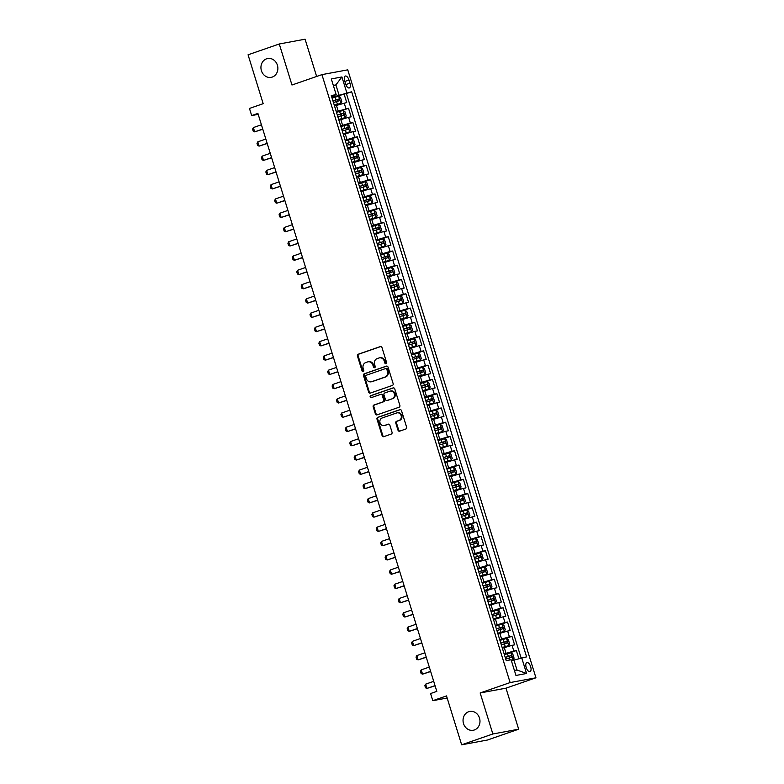 <?xml version="1.0" encoding="UTF-8"?>
<svg xmlns="http://www.w3.org/2000/svg" width="784" height="784" viewBox="0 0 784 784"><rect width="100%" height="100%" fill="white"/><g stroke="black" fill="none" stroke-linecap="round" stroke-linejoin="round"><path stroke-width="1.18" d="M386.022 363.717A1.029 0.902 -100.5 0 0 386.581 362.433L381.975 347.557A1.47 1.294 -100.5 0 0 380.309 346.577L358.259 354.221A1.47 1.294 -100.5 0 0 357.465 356.044L362.071 370.93A1.029 0.902 -100.5 0 0 363.786 370.342L363.188 368.411A4.704 4.136 -100.5 0 1 365.726 362.571L367.559 361.934A4.704 4.136 -100.5 0 1 368.098 361.796A4.704 4.136 -100.5 0 1 372.87 365.06L373.468 366.981A1.029 0.902 -100.5 0 0 375.183 366.383L374.585 364.462A4.704 4.136 -100.5 0 1 377.124 358.621L378.956 357.984A4.704 4.136 -100.5 0 1 379.485 357.847A4.704 4.136 -100.5 0 1 384.268 361.11L384.866 363.031A1.029 0.902 -100.5 0 0 386.022 363.717M468.685 711.705A9.584 8.438 -100.5 0 0 463.354 722.995A9.584 8.438 -100.5 0 0 473.262 730.257A9.584 8.438 -100.5 0 0 474.34 729.973A9.584 8.438 -100.5 0 0 479.671 718.683A9.584 8.438 -100.5 0 0 469.763 711.421A9.584 8.438 -100.5 0 0 468.685 711.705M266.58 58.81A9.584 8.438 -100.5 0 0 261.248 70.099A9.584 8.438 -100.5 0 0 271.156 77.361A9.584 8.438 -100.5 0 0 272.234 77.077A9.584 8.438 -100.5 0 0 277.565 65.787A9.584 8.438 -100.5 0 0 267.667 58.526A9.584 8.438 -100.5 0 0 266.58 58.81M530.66 666.694A4.792 2.254 70.9 0 0 526.858 662.578A4.792 2.254 70.9 0 0 526.191 667.517A4.792 2.254 70.9 0 0 529.994 671.633A4.792 2.254 70.9 0 0 530.66 666.694M397.988 430.181A1.47 1.294 -100.5 0 0 399.644 431.161L405.828 429.015A1.47 1.294 -100.5 0 0 406.622 427.192L401.506 410.659A1.47 1.294 -100.5 0 0 399.85 409.679L377.79 417.333A1.47 1.294 -100.5 0 0 376.996 419.156L382.112 435.679A1.47 1.294 -100.5 0 0 383.778 436.659L391.245 434.071A1.47 1.294 -100.5 0 0 392.039 432.239L389.854 425.173A1.47 1.294 -100.5 0 0 388.188 424.193L384.483 425.477A3.93 3.459 -100.5 0 1 382.161 417.98L396.684 412.952A3.93 3.459 -100.5 0 1 399.007 420.449L396.586 421.282A1.47 1.294 -100.5 0 0 395.793 423.105L397.988 430.181L398.684 430.053A1.47 1.294 -100.5 0 0 399.85 431.082M316.628 76.469L305.084 39.2L279.271 43.982L248.058 54.802L263.189 103.684L249.459 108.437L251.664 115.571L257.907 113.415L436.825 691.38L430.583 693.546L432.788 700.68L447.164 698.015M492.862 733.981L518.675 729.198L505.974 688.166L480.161 692.958L492.862 733.981L461.649 744.8L446.517 695.918L432.788 700.68M480.161 692.958L510.119 682.57L321.93 74.627L347.753 69.845L535.942 677.788L510.119 682.57M279.271 43.982L291.971 85.015L321.93 74.627M392.343 385.454A1.47 1.294 -100.5 0 0 393.137 383.621L388.021 367.098A1.47 1.294 -100.5 0 0 386.365 366.118L364.305 373.762A1.47 1.294 -100.5 0 0 363.511 375.585L368.627 392.118A1.47 1.294 -100.5 0 0 370.293 393.098L392.343 385.454M394.764 388.874L399.879 405.406A1.47 1.294 -100.5 0 1 399.085 407.229L377.035 414.873A1.47 1.294 -100.5 0 1 375.369 413.903L373.184 406.827A1.47 1.294 -100.5 0 1 373.978 405.005L382.915 401.898A1.47 1.294 -100.5 0 0 383.709 400.075L382.259 395.381A1.47 1.294 -100.5 0 0 380.603 394.411L371.283 397.635A1.029 0.902 -100.5 0 1 370.675 395.675L393.107 387.904A1.47 1.294 -100.5 0 1 394.764 388.874M518.675 729.198L487.472 740.018L461.649 744.8M518.851 658.609L516.362 650.573L506.983 653.817M504.141 653.944L513.814 651.043L512.05 645.33L514.598 644.86L511.942 636.294L502.564 639.548M499.722 639.675L509.394 636.775L507.63 631.061L510.178 630.591L507.522 622.026L498.144 625.279M495.302 625.407L504.974 622.496L503.21 616.792L505.758 616.322L503.112 607.757L493.724 611.01M490.882 611.128L500.564 608.227L498.791 602.524L501.339 602.053L498.693 593.488L489.314 596.742M486.472 596.859L496.145 593.958L494.381 588.255L496.919 587.775L494.273 579.219L484.894 582.463M482.052 582.59L491.725 579.69L489.961 573.976L492.509 573.506L489.853 564.941L480.474 568.194M477.632 568.322L487.305 565.421L485.541 559.707L488.089 559.237L485.433 550.672L476.055 553.925M473.213 554.053L482.895 551.142L481.121 545.439L483.669 544.968L481.023 536.403L471.645 539.657M468.803 539.774L478.475 536.873L476.701 531.17L479.249 530.69L476.603 522.134L467.225 525.378M464.383 525.505L474.055 522.605L472.291 516.891L474.839 516.421L472.184 507.865L462.805 511.109M459.963 511.237L469.636 508.336L467.872 502.622L470.42 502.152L467.764 493.587L458.385 496.84M455.543 496.968L465.216 494.057L463.452 488.354L466 487.883L463.354 479.318L453.975 482.572M451.123 482.699L460.806 479.788L459.032 474.085L461.58 473.614L458.934 465.049L449.555 468.303M446.713 468.42L456.386 465.52L454.622 459.816L457.16 459.336L454.514 450.78L445.136 454.024M442.294 454.152L451.966 451.251L450.202 445.537L452.75 445.067L450.094 436.502L440.716 439.755M437.874 439.883L447.546 436.982L445.782 431.269L448.33 430.798L445.675 422.233L436.296 425.487M433.454 425.614L443.136 422.703L441.363 417L443.911 416.529L441.265 407.964L431.886 411.218M429.044 411.335L438.717 408.435L436.943 402.731L439.491 402.261L436.845 393.695L427.466 396.949M424.624 397.067L434.297 394.166L432.533 388.462L435.081 387.982L432.425 379.427L423.046 382.67M420.204 382.798L429.877 379.897L428.113 374.184L430.661 373.713L428.005 365.148L418.627 368.402M415.785 368.529L425.457 365.628L423.693 359.915L426.241 359.444L423.595 350.879L414.217 354.133M411.375 354.26L421.047 351.35L419.273 345.646L421.821 345.176L419.175 336.61L409.797 339.864M406.955 339.982L416.627 337.081L414.863 331.377L417.411 330.897L414.756 322.342L405.377 325.585M402.535 325.713L412.208 322.812L410.444 317.099L412.992 316.628L410.336 308.073L400.957 311.317M398.115 311.444L407.788 308.543L406.024 302.83L408.572 302.359L405.916 293.794L396.537 297.048M393.695 297.175L403.378 294.274L401.604 288.561L404.152 288.091L401.506 279.525L392.127 282.779M389.285 282.906L398.958 279.996L397.194 274.292L399.732 273.822L397.086 265.257L387.708 268.51M384.866 268.628L394.538 265.727L392.774 260.023L395.322 259.543L392.666 250.988L383.288 254.232M380.446 254.359L390.118 251.458L388.354 245.745L390.902 245.274L388.247 236.709L378.868 239.963M376.026 240.09L385.708 237.189L383.935 231.476L386.483 231.006L383.837 222.44L374.458 225.694M371.616 225.821L381.289 222.911L379.515 217.207L382.063 216.737L379.417 208.172L370.038 211.425M367.196 211.543L376.869 208.642L375.105 202.938L377.653 202.468L374.997 193.903L365.618 197.156M362.776 197.274L372.449 194.373L370.685 188.67L373.233 188.189L370.577 179.634L361.199 182.878M358.357 183.005L368.029 180.104L366.265 174.391L368.813 173.921L366.167 165.355L356.789 168.609M353.937 168.736L363.619 165.836L361.845 160.122L364.393 159.652L361.747 151.087L352.369 154.34M349.527 154.468L359.199 151.557L357.435 145.853L359.974 145.383L357.328 136.818L347.949 140.071M345.107 140.189L354.78 137.288L353.016 131.585L355.564 131.114L352.908 122.549L343.529 125.793M340.687 125.92L350.36 123.019L348.596 117.306L351.144 116.836L348.488 108.28L336.267 111.651M339.109 111.524L348.488 108.28M512.05 645.33L502.456 648.201M507.63 631.061L498.046 633.933M503.21 616.792L493.626 619.664M498.791 602.524L489.206 605.395M494.381 588.255L484.786 591.126M489.961 573.976L480.376 576.848M485.541 559.707L475.957 562.579M481.121 545.439L471.537 548.31M476.701 531.17L467.117 534.041M472.291 516.891L462.697 519.772M467.872 502.622L458.287 505.494M463.452 488.354L453.867 491.225M459.032 474.085L449.448 476.956M454.622 459.816L445.028 462.687M450.202 445.537L440.618 448.419M445.782 431.269L436.198 434.14M441.363 417L431.778 419.871M436.943 402.731L427.358 405.602M432.533 388.462L422.939 391.334M428.113 374.184L418.529 377.055M423.693 359.915L414.109 362.786M419.273 345.646L409.689 348.517M414.863 331.377L405.269 334.249M410.444 317.099L400.859 319.98M406.024 302.83L396.439 305.701M401.604 288.561L392.02 291.432M397.194 274.292L387.6 277.164M392.774 260.023L383.19 262.895M388.354 245.745L378.77 248.626M383.935 231.476L374.35 234.347M379.515 217.207L369.93 220.079M375.105 202.938L365.511 205.81M370.685 188.67L361.101 191.541M366.265 174.391L356.681 177.262M361.845 160.122L352.261 162.994M357.435 145.853L347.841 148.725M353.016 131.585L343.431 134.456M348.596 117.306L339.011 120.187M344.656 80.83L345.626 83.966A4.635 2.185 70.9 0 0 349.311 87.955A4.635 2.185 70.9 0 0 349.958 83.163L348.988 80.027A4.635 2.185 70.9 0 0 345.303 76.048A4.635 2.185 70.9 0 0 344.656 80.83M514.431 670.506L517.019 670.026L513.922 660.04L526.593 656.884L351.653 91.757L331.857 97.383M521.703 657.786L526.564 673.485L515.96 675.455L511.099 659.756L506.219 660.657L331.279 95.53L336.169 94.629L331.309 78.929L341.912 76.959L346.773 92.659M521.115 657.952L346.41 93.57L344.078 94.002L346.724 102.567L334.592 105.909M336.062 110.671L334.19 104.929M350.36 123.019L352.908 122.549M354.78 137.288L357.328 136.818M359.199 151.557L361.747 151.087M363.619 165.836L366.167 165.355M368.029 180.104L370.577 179.634M372.449 194.373L374.997 193.903M376.869 208.642L379.417 208.172M381.289 222.911L383.837 222.44M385.708 237.189L388.247 236.709M390.118 251.458L392.666 250.988M394.538 265.727L397.086 265.257M398.958 279.996L401.506 279.525M403.378 294.274L405.916 293.794M407.788 308.543L410.336 308.073M412.208 322.812L414.756 322.342M416.627 337.081L419.175 336.61M421.047 351.35L423.595 350.879M425.457 365.628L428.005 365.148M429.877 379.897L432.425 379.427M434.297 394.166L436.845 393.695M438.717 408.435L441.265 407.964M443.136 422.703L445.675 422.233M447.546 436.982L450.094 436.502M451.966 451.251L454.514 450.78M456.386 465.52L458.934 465.049M460.806 479.788L463.354 479.318M465.216 494.057L467.764 493.587M469.636 508.336L472.184 507.865M474.055 522.605L476.603 522.134M478.475 536.873L481.023 536.403M482.895 551.142L485.433 550.672M487.305 565.421L489.853 564.941M491.725 579.69L494.273 579.219M496.145 593.958L498.693 593.488M500.564 608.227L503.112 607.757M504.974 622.496L507.522 622.026M509.394 636.775L511.942 636.294M513.814 651.043L516.362 650.573M513.922 660.04L511.452 660.892M338.982 94.903L335.895 84.917L333.308 85.397M333.425 85.77L335.895 84.917L341.912 76.959M331.632 96.648L336.169 94.629M505.974 688.166L535.942 677.788M251.664 115.571L258.201 114.366M334.699 97.255L344.078 94.002M346.41 93.57L351.653 91.757M340.374 124.911L338.61 119.197M344.793 139.18L343.029 133.476M349.213 153.448L347.439 147.745M353.623 167.717L351.859 162.014M358.043 181.996L356.279 176.282M362.463 196.265L360.699 190.551M366.883 210.533L365.119 204.83M371.302 224.802L369.529 219.099M375.712 239.081L373.948 233.367M380.132 253.35L378.368 247.636M384.552 267.618L382.788 261.905M388.972 281.887L387.198 276.184M393.382 296.156L391.618 290.452M397.802 310.435L396.038 304.721M402.221 324.703L400.457 318.99M406.641 338.972L404.867 333.269M411.061 353.241L409.287 347.537M415.471 367.51L413.707 361.806M419.891 381.788L418.127 376.075M424.311 396.057L422.547 390.344M428.73 410.326L426.957 404.622M433.14 424.595L431.376 418.891M437.56 438.873L435.796 433.16M441.98 453.142L440.216 447.429M446.4 467.411L444.626 461.698M450.82 481.68L449.046 475.976M455.23 495.949L453.466 490.245M459.649 510.227L457.885 504.514M464.069 524.496L462.305 518.783M468.489 538.765L466.715 533.061M472.899 553.034L471.135 547.33M477.319 567.302L475.555 561.599M481.739 581.581L479.975 575.868M486.158 595.85L484.385 590.136M490.568 610.119L488.804 604.415M494.988 624.387L493.224 618.684M499.408 638.666L497.644 632.953M503.828 652.935L502.054 647.221M526.564 673.485L517.019 670.026M386.247 363.6A1.029 0.902 -100.5 0 1 385.561 362.904L384.964 360.973A4.704 4.136 -100.5 0 0 380.191 357.71L379.485 357.847M368.098 361.796L368.794 361.659A4.704 4.136 -100.5 0 1 373.566 364.923L374.164 366.853A1.029 0.902 -100.5 0 0 374.85 367.549M380.799 346.518L358.954 354.094A1.47 1.294 -100.5 0 0 358.161 355.916L362.767 370.803A1.029 0.902 -100.5 0 0 363.453 371.498M386.855 366.059L365.001 373.635A1.47 1.294 -100.5 0 0 364.207 375.458L369.323 391.99A1.47 1.294 -100.5 0 0 370.499 393.019M386.786 369.235A1.029 0.902 -100.5 0 0 385.62 368.549L366.255 375.262A1.029 0.902 -100.5 0 0 365.707 376.536L366.334 378.564A4.704 4.136 -100.5 0 0 371.116 381.828A4.704 4.136 -100.5 0 0 371.645 381.69L384.875 377.104A4.704 4.136 -100.5 0 0 387.414 371.263L386.786 369.235L387.482 369.097A1.029 0.902 -100.5 0 0 386.316 368.421L385.855 368.5M371.116 381.828L371.812 381.7A4.704 4.136 -100.5 0 0 372.341 381.563L371.645 381.69M387.482 369.097L388.109 371.136A4.704 4.136 -100.5 0 1 385.571 376.977L372.341 381.563M381.298 394.274A1.47 1.294 -100.5 0 1 382.955 395.254L384.405 399.948A1.47 1.294 -100.5 0 1 383.621 401.771L374.674 404.867A1.47 1.294 -100.5 0 0 373.88 406.7L376.065 413.776A1.47 1.294 -100.5 0 0 377.241 414.805M393.597 387.845L371.381 395.548A1.029 0.902 -100.5 0 0 371.577 397.537M392.206 398.684A3.93 3.459 -100.5 0 0 389.883 391.187L384.768 392.96A1.47 1.294 -100.5 0 0 383.974 394.793L385.424 399.477A1.47 1.294 -100.5 0 0 387.09 400.457L392.902 398.556A3.93 3.459 -100.5 0 0 391.02 390.942L390.324 391.069M387.443 400.389A1.47 1.294 -100.5 0 0 387.786 400.33L387.09 400.457M392.902 398.556L387.786 400.33M397.125 412.835L397.831 412.707A3.93 3.459 -100.5 0 1 399.703 420.312L397.282 421.155A1.47 1.294 -100.5 0 0 396.488 422.978L398.684 430.053M384.042 425.594L384.738 425.467A3.93 3.459 -100.5 0 0 385.179 425.349L384.483 425.477M388.678 424.134L385.179 425.349M400.34 409.63L378.486 417.196A1.47 1.294 -100.5 0 0 377.692 419.028L382.817 435.551A1.47 1.294 -100.5 0 0 383.984 436.59M334.405 105.301L340.834 103.312L341.785 101.626L340.462 97.343L338.619 96.177L332.073 98.078M340.834 103.312L334.366 105.183M333.435 102.498L339.315 100.744L338.786 99.039L332.906 100.783M332.945 100.901L336.993 99.656L337.522 101.371M261.425 124.783L253.35 127.576L254.673 131.859L262.758 129.056M253.35 127.576L252.585 129.115L253.242 131.251L254.673 131.859L262.807 129.242M338.815 119.57L345.254 117.58L346.205 115.895L344.882 111.612L343.039 110.446L336.483 112.347M345.254 117.58L338.786 119.452M337.855 116.767L343.735 115.023L343.206 113.308L337.326 115.052M337.365 115.17L341.403 113.925L341.942 115.64M265.845 139.052L257.769 141.845L259.092 146.128L267.168 143.335M257.769 141.845L257.005 143.384L257.662 145.53L259.092 146.128L267.226 143.511M343.235 133.839L349.664 131.849L350.624 130.164L349.292 125.881L347.459 124.715L340.903 126.616M349.664 131.849L343.196 133.721M342.275 131.036L348.155 129.291L347.626 127.576L341.746 129.331M341.775 129.448L345.822 128.204L346.352 129.909M270.264 153.321L262.189 156.124L263.512 160.406L271.587 157.604M262.189 156.124L261.415 157.653L262.081 159.799L263.512 160.406L271.646 157.79M347.655 148.107L354.084 146.118L355.034 144.432L353.711 140.15L351.879 138.984L345.323 140.885M354.084 146.118L347.616 147.99M346.695 145.314L352.565 143.56L352.036 141.845L346.156 143.599M346.195 143.717L350.242 142.472L350.771 144.178M274.684 167.59L266.609 170.393L267.932 174.675L276.007 171.872M266.609 170.393L265.835 171.931L266.501 174.068L267.932 174.675L276.066 172.059M352.075 162.386L358.504 160.387L359.454 158.701L358.131 154.428L356.289 153.252L349.742 155.154M358.504 160.387L352.036 162.268M351.105 159.583L356.985 157.829L356.455 156.114L350.575 157.868M350.615 157.986L354.662 156.741L355.191 158.456M279.094 181.859L271.019 184.661L272.352 188.944L280.427 186.141M271.019 184.661L270.255 186.2L270.921 188.336L272.352 188.944L280.476 186.327M356.485 176.655L362.923 174.665L363.874 172.98L362.551 168.697L360.709 167.531L354.152 169.432M362.923 174.665L356.455 176.537M355.524 173.852L361.404 172.098L360.875 170.393L354.995 172.137M355.034 172.255L359.082 171.01L359.611 172.725M283.514 196.137L275.439 198.93L276.762 203.213L284.837 200.42M275.439 198.93L274.674 200.469L275.331 202.605L276.762 203.213L284.896 200.596M360.905 190.924L367.333 188.934L368.294 187.249L366.971 182.966L365.128 181.8L358.572 183.701M367.333 188.934L360.875 190.806M359.944 188.121L365.824 186.376L365.295 184.661L359.415 186.406M359.444 186.523L363.492 185.279L364.021 186.994M287.934 210.406L279.859 213.209L281.182 217.482L289.257 214.689M279.859 213.209L279.084 214.738L279.751 216.884L281.182 217.482L289.316 214.865M365.324 205.192L371.753 203.203L372.714 201.517L371.381 197.235L369.548 196.069L362.992 197.97M371.753 203.203L365.285 205.075M364.364 202.39L370.234 200.645L369.705 198.93L363.835 200.684M363.864 200.802L367.912 199.557L368.441 201.263M292.354 224.675L284.278 227.478L285.601 231.76L293.677 228.957M284.278 227.478L283.504 229.006L284.171 231.153L285.601 231.76L293.735 229.144M369.744 219.461L376.173 217.472L377.124 215.786L375.801 211.504L373.968 210.337L367.412 212.239M376.173 217.472L369.705 219.353M368.774 216.668L374.654 214.914L374.125 213.199L368.245 214.953M368.284 215.071L372.331 213.826L372.861 215.541M296.773 238.944L288.688 241.746L290.021 246.029L298.096 243.226M288.688 241.746L287.924 243.285L288.59 245.421L290.021 246.029L298.155 243.412M374.164 233.74L380.593 231.75L381.543 230.065L380.22 225.782L378.378 224.606L371.822 226.507M380.593 231.75L374.125 233.622M373.194 230.937L379.074 229.183L378.545 227.468L372.665 229.222M372.704 229.34L376.751 228.095L377.28 229.81M301.183 253.222L293.108 256.015L294.431 260.298L302.516 257.495M293.108 256.015L292.344 257.554L293 259.69L294.431 260.298L302.565 257.681M378.574 248.009L385.013 246.019L385.963 244.334L384.64 240.051L382.798 238.885L376.242 240.786M385.013 246.019L378.545 247.891M377.614 245.206L383.494 243.452L382.964 241.746L377.084 243.491M377.124 243.608L381.161 242.364L381.69 244.079M305.603 267.491L297.528 270.284L298.851 274.567L306.926 271.774M297.528 270.284L296.764 271.823L297.42 273.969L298.851 274.567L306.985 271.95M382.994 262.277L389.423 260.288L390.383 258.602L389.05 254.32L387.218 253.154L380.661 255.055M389.423 260.288L382.955 262.16M382.033 259.475L387.913 257.73L387.374 256.015L381.504 257.769M381.534 257.877L385.581 256.633L386.11 258.348M310.023 281.76L301.948 284.563L303.271 288.835L311.346 286.042M301.948 284.563L301.174 286.091L301.84 288.238L303.271 288.835L311.405 286.219M387.414 276.546L393.842 274.557L394.793 272.871L393.47 268.589L391.677 267.452L385.081 269.324M393.842 274.557L387.374 276.429M386.453 273.753L392.323 271.999L391.794 270.284L385.914 272.038M385.953 272.156L390.001 270.911L390.53 272.616M391.677 267.452L393.872 274.518M314.443 296.029L306.358 298.831L307.691 303.114L315.766 300.311M306.358 298.831L305.593 300.37L306.26 302.506L307.691 303.114L315.825 300.497M391.833 290.815L398.262 288.826L399.213 287.14L397.89 282.867L396.047 281.691L389.501 283.592M396.096 281.721L398.282 288.786L391.794 290.707M390.863 288.022L396.743 286.268L396.214 284.553L390.334 286.307M390.373 286.425L394.421 285.18L394.95 286.895M318.853 310.297L310.778 313.1L312.101 317.383L320.186 314.58M310.778 313.1L310.013 314.639L310.67 316.775L312.101 317.383L320.235 314.766M396.243 305.094L402.682 303.104L403.633 301.419L402.31 297.136L400.467 295.97L393.911 297.871M402.682 303.104L396.214 304.976M395.283 302.291L401.163 300.537L400.634 298.831L394.754 300.576M394.793 300.693L398.831 299.449L399.37 301.164M323.273 324.576L315.197 327.369L316.52 331.652L324.596 328.849M315.197 327.369L314.433 328.908L315.09 331.044L316.52 331.652L324.654 329.035M400.663 319.362L407.092 317.373L408.052 315.687L406.729 311.405L404.887 310.239L398.331 312.14M407.092 317.373L400.634 319.245M399.703 316.56L405.583 314.805L405.054 313.1L399.174 314.845M399.203 314.962L403.25 313.718L403.78 315.433M327.692 338.845L319.617 341.638L320.94 345.92L329.015 343.127M319.617 341.638L318.843 343.176L319.509 345.323L320.94 345.92L329.074 343.304M405.083 333.631L411.512 331.642L412.472 329.956L411.139 325.674L409.307 324.507L402.751 326.409M411.512 331.642L405.044 333.514M404.123 330.828L409.993 329.084L409.464 327.369L403.593 329.123M403.623 329.241L407.67 327.986L408.199 329.701M332.112 353.114L324.037 355.916L325.36 360.199L333.435 357.396M324.037 355.916L323.263 357.445L323.929 359.591L325.36 360.199L333.494 357.582M409.503 347.9L415.932 345.911L416.882 344.225L415.559 339.942L413.727 338.776L407.17 340.677M415.932 345.911L409.464 347.782M408.533 345.107L414.413 343.353L413.883 341.638L408.003 343.392M408.043 343.51L412.09 342.265L412.619 343.97M336.522 367.382L328.447 370.185L329.78 374.468L337.855 371.665M328.447 370.185L327.683 371.724L328.349 373.86L329.78 374.468L337.904 371.851M413.923 362.179L420.351 360.179L421.302 358.494L419.979 354.221L418.137 353.045L411.58 354.946M420.351 360.179L413.883 362.061M412.952 359.376L418.832 357.622L418.303 355.907L412.423 357.661M412.462 357.778L416.51 356.534L417.039 358.249M340.942 381.651L332.867 384.454L334.19 388.737L342.265 385.934M332.867 384.454L332.102 385.993L332.759 388.129L334.19 388.737L342.324 386.12M418.333 376.447L424.761 374.458L425.722 372.772L424.399 368.49L422.556 367.324L416 369.225M424.761 374.458L418.303 376.33M417.372 373.645L423.252 371.89L422.723 370.185L416.843 371.93M416.882 372.047L420.92 370.803L421.449 372.518M345.362 395.93L337.287 398.723L338.61 403.005L346.685 400.212M337.287 398.723L336.512 400.261L337.179 402.398L338.61 403.005L346.744 400.389M422.752 390.716L429.181 388.727L430.142 387.041L428.809 382.759L426.976 381.592L420.42 383.494M429.181 388.727L422.713 390.599M421.792 387.913L427.672 386.169L427.133 384.454L421.263 386.198M421.292 386.316L425.34 385.071L425.869 386.786M349.782 410.199L341.706 413.001L343.029 417.274L351.105 414.481M341.706 413.001L340.932 414.53L341.599 416.676L343.029 417.274L351.163 414.658M427.172 404.985L433.601 402.996L434.552 401.31L433.229 397.027L431.396 395.861L424.84 397.762M433.601 402.996L427.133 404.867M426.212 402.182L432.082 400.438L431.553 398.723L425.673 400.477M425.712 400.595L429.759 399.35L430.289 401.055M354.201 424.467L346.116 427.27L347.449 431.553L355.524 428.75M346.116 427.27L345.352 428.799L346.018 430.945L347.449 431.553L355.583 428.936M431.592 419.254L438.021 417.264L438.971 415.579L437.648 411.296L435.806 410.13L429.26 412.031M438.021 417.264L431.553 419.146M430.622 416.461L436.502 414.707L435.973 412.992L430.093 414.746M430.132 414.863L434.179 413.619L434.708 415.334M358.611 438.736L350.536 441.539L351.859 445.822L359.944 443.019M350.536 441.539L349.772 443.078L350.428 445.214L351.859 445.822L359.993 443.205M436.002 433.532L442.441 431.543L443.391 429.857L442.068 425.575L440.226 424.399L433.67 426.3M442.441 431.543L435.973 433.415M435.042 430.73L440.922 428.975L440.392 427.26L434.512 429.015M434.552 429.132L438.589 427.888L439.128 429.603M363.031 453.005L354.956 455.808L356.279 460.09L364.354 457.288M354.956 455.808L354.192 457.346L354.848 459.483L356.279 460.09L364.413 457.474M440.422 447.801L446.851 445.812L447.811 444.126L446.488 439.844L444.646 438.677L438.089 440.579M446.851 445.812L440.383 447.684M439.461 444.998L445.381 443.234L444.812 441.539L438.932 443.283M438.962 443.401L443.009 442.156L443.538 443.871M367.451 467.284L359.376 470.077L360.699 474.359L368.774 471.566M359.376 470.077L358.602 471.615L359.268 473.761L360.699 474.359L368.833 471.743M444.842 462.07L451.27 460.081L452.231 458.395L450.898 454.112L449.105 452.976L442.509 454.847M449.105 452.976L451.3 460.041L444.802 461.952M443.881 459.267L449.751 457.523L449.222 455.808L443.352 457.562M443.381 457.67L447.429 456.425L447.958 458.14M371.871 481.552L363.796 484.355L365.119 488.628L373.194 485.835M363.796 484.355L363.021 485.884L363.688 488.03L365.119 488.628L373.253 486.011M449.261 476.339L455.69 474.349L456.641 472.664L455.318 468.381L453.485 467.215L446.929 469.116M455.69 474.349L449.222 476.221M448.291 473.536L454.171 471.792L453.642 470.077L447.762 471.831M447.801 471.948L451.849 470.704L452.378 472.409M376.281 495.821L368.206 498.624L369.538 502.907L377.614 500.104M368.206 498.624L367.441 500.163L368.108 502.299L369.538 502.907L377.663 500.29M453.671 490.608L460.11 488.618L461.061 486.933L459.738 482.66L457.895 481.484L451.339 483.385M460.11 488.618L453.642 490.5M452.711 487.815L458.591 486.06L458.062 484.345L452.182 486.1M452.221 486.217L456.268 484.973L456.798 486.688M380.701 510.09L372.625 512.893L373.948 517.175L382.024 514.373M372.625 512.893L371.861 514.431L372.518 516.568L373.948 517.175L382.082 514.559M458.091 504.886L464.52 502.897L465.48 501.211L464.157 496.929L462.315 495.762L455.759 497.654M464.52 502.897L458.062 504.769M457.131 502.083L463.011 500.329L462.482 498.624L456.602 500.368M456.641 500.486L460.678 499.241L461.208 500.956M385.12 524.369L377.045 527.162L378.368 531.444L386.443 528.641M377.045 527.162L376.271 528.7L376.937 530.837L378.368 531.444L386.502 528.828M462.511 519.155L468.94 517.166L469.9 515.48L468.567 511.197L466.735 510.031L460.179 511.932M468.94 517.166L462.472 519.037M461.551 516.352L467.421 514.598L466.892 512.893L461.021 514.637M461.051 514.755L465.098 513.51L465.627 515.225M389.54 538.637L381.465 541.43L382.788 545.713L390.863 542.92M381.465 541.43L380.691 542.969L381.357 545.115L382.788 545.713L390.922 543.096M466.931 533.424L473.36 531.434L474.31 529.749L472.987 525.466L471.155 524.3L464.598 526.201M473.36 531.434L466.892 533.306M465.961 530.621L471.841 528.877L471.311 527.162L465.431 528.916M465.471 529.024L469.518 527.779L470.047 529.494M393.96 552.906L385.875 555.709L387.208 559.992L395.283 557.189M385.875 555.709L385.111 557.238L385.777 559.384L387.208 559.992L395.342 557.375M471.351 547.693L477.779 545.703L478.73 544.018L477.407 539.735L475.565 538.569L469.008 540.47M477.779 545.703L471.311 547.575M470.38 544.9L476.26 543.145L475.731 541.43L469.851 543.185M469.89 543.302L473.938 542.058L474.467 543.763M398.37 567.175L390.295 569.978L391.618 574.26L399.703 571.458M390.295 569.978L389.53 571.516L390.187 573.653L391.618 574.26L399.752 571.644M475.761 561.971L482.199 559.972L483.15 558.286L481.827 554.014L479.984 552.838L473.428 554.739M482.199 559.972L475.731 561.854M474.8 559.168L480.68 557.414L480.151 555.699L474.271 557.453M474.31 557.571L478.348 556.326L478.877 558.041M402.79 581.444L394.715 584.247L396.038 588.529L404.113 585.726M394.715 584.247L393.95 585.785L394.607 587.922L396.038 588.529L404.172 585.913M480.18 576.24L486.609 574.251L487.57 572.565L486.237 568.282L484.404 567.116L477.848 569.017M486.609 574.251L480.141 576.122M479.22 573.437L485.1 571.683L484.561 569.978L478.691 571.722M478.72 571.84L482.768 570.595L483.297 572.31M407.21 595.722L399.134 598.515L400.457 602.798L408.533 599.995M399.134 598.515L398.36 600.054L399.027 602.19L400.457 602.798L408.591 600.181M484.6 590.509L491.029 588.519L491.98 586.834L490.657 582.551L488.824 581.385L482.268 583.286M491.029 588.519L484.561 590.391M483.64 587.706L489.51 585.962L488.981 584.247L483.101 585.991M483.14 586.109L487.187 584.864L487.717 586.579M411.629 609.991L403.544 612.784L404.877 617.067L412.952 614.274M403.544 612.784L402.78 614.323L403.446 616.469L404.877 617.067L413.011 614.45M489.02 604.778L495.449 602.788L496.399 601.103L495.076 596.82L493.234 595.654L486.688 597.555M495.449 602.788L488.981 604.66M488.05 601.975L493.93 600.23L493.401 598.515L487.521 600.27M487.56 600.387L491.607 599.143L492.136 600.848M416.039 624.26L407.964 627.063L409.287 631.345L417.372 628.543M407.964 627.063L407.2 628.592L407.856 630.738L409.287 631.345L417.421 628.729M493.43 619.046L499.869 617.057L500.819 615.371L499.496 611.089L497.654 609.923L491.098 611.824M499.869 617.057L493.401 618.929M492.47 616.253L498.35 614.499L497.82 612.784L491.94 614.538M491.98 614.656L496.027 613.411L496.556 615.126M420.459 638.529L412.384 641.332L413.707 645.614L421.782 642.811M412.384 641.332L411.62 642.87L412.276 645.007L413.707 645.614L421.841 642.998M497.85 633.325L504.279 631.336L505.239 629.65L503.916 625.367L502.074 624.191L495.517 626.093M504.279 631.336L497.82 633.207M496.889 630.522L502.809 628.758L502.24 627.053L496.36 628.807M496.39 628.925L500.437 627.68L500.966 629.395M424.879 652.798L416.804 655.6L418.127 659.883L426.202 657.08M416.804 655.6L416.03 657.139L416.696 659.275L418.127 659.883L426.261 657.266M502.27 647.594L508.698 645.604L509.659 643.919L508.326 639.636L506.493 638.47L499.937 640.371M508.698 645.604L502.23 647.476M501.309 644.791L507.179 643.037L506.65 641.332L500.78 643.076M500.809 643.194L504.857 641.949L505.386 643.664M429.299 667.076L421.224 669.869L422.547 674.152L430.622 671.359M421.224 669.869L420.449 671.408L421.116 673.544L422.547 674.152L430.681 671.535M511.325 660.471L513.118 659.873L514.069 658.188L512.746 653.905L510.913 652.739L504.357 654.64M513.118 659.873L511.276 660.334M505.719 659.06L511.599 657.315L511.07 655.6L505.19 657.355M505.229 657.462L509.277 656.218L509.806 657.933M433.709 681.345L425.634 684.148L426.966 688.421L435.042 685.628M425.634 684.148L424.869 685.677L425.536 687.823L426.966 688.421L435.1 685.804M506.033 653.288L504.259 647.584M501.613 639.019L499.849 633.315M497.193 624.75L495.429 619.037M492.773 610.481L491.009 604.768M488.354 596.203L486.59 590.499M483.944 581.934L482.17 576.23M479.524 567.665L477.76 561.952M475.104 553.396L473.34 547.683M470.684 539.127L468.92 533.414M466.274 524.849L464.5 519.145M461.854 510.58L460.09 504.876M457.435 496.311L455.671 490.598M453.015 482.042L451.251 476.329M448.605 467.764L446.831 462.06M444.185 453.495L442.411 447.791M439.765 439.226L438.001 433.523M435.345 424.957L433.581 419.244M430.926 410.689L429.162 404.975M426.516 396.41L424.742 390.706M422.096 382.141L420.332 376.438M417.676 367.872L415.912 362.159M413.256 353.604L411.492 347.89M408.846 339.335L407.072 333.621M404.426 325.056L402.653 319.353M400.007 310.787L398.243 305.084M395.587 296.519L393.823 290.805M391.167 282.25L389.403 276.536M386.757 267.971L384.983 262.268M382.337 253.702L380.573 247.999M377.917 239.434L376.153 233.73M373.498 225.165L371.734 219.451M369.088 210.896L367.314 205.183M364.668 196.617L362.904 190.914M360.248 182.349L358.484 176.645M355.828 168.08L354.064 162.366M351.418 153.811L349.644 148.098M346.998 139.542L345.225 133.829M342.579 125.264L340.815 119.56M338.159 110.995L336.395 105.291M345.95 108.751L344.176 103.037M344.852 81.458L348.988 80.027M345.842 84.594L349.958 83.163M384.964 360.973L384.268 361.11M374.164 366.853L373.468 366.981M373.566 364.923L372.87 365.06M362.767 370.803L362.071 370.93M358.161 355.916L357.465 356.044M358.954 354.094L358.259 354.221M385.561 362.904L384.866 363.031M369.323 391.99L368.627 392.118M364.207 375.458L363.511 375.585M365.001 373.635L364.305 373.762M385.571 376.977L384.875 377.104M388.109 371.136L387.414 371.263M376.065 413.776L375.369 413.903M373.88 406.7L373.184 406.827M374.674 404.867L373.978 405.005M383.621 401.771L382.915 401.898M384.405 399.948L383.709 400.075M382.955 395.254L382.259 395.381M371.381 395.548L370.675 395.675M396.488 422.978L395.793 423.105M397.282 421.155L396.586 421.282M399.703 420.312L399.007 420.449M382.817 435.551L382.112 435.679M377.692 419.028L376.996 419.156M378.486 417.196L377.79 417.333M340.854 103.263L338.668 96.197M336.022 99.813L335.18 97.108M337.394 104.243L336.552 101.528M336.993 99.656L338.786 99.039M345.274 117.541L343.088 110.475M340.442 114.082L339.599 111.377M341.814 118.511L340.971 115.797M341.403 113.925L343.206 113.308M349.693 131.81L347.508 124.744M344.862 128.36L344.019 125.646M346.224 132.78L345.391 130.066M345.822 128.204L347.626 127.576M354.113 146.079L351.918 139.013M349.272 142.629L348.439 139.915M350.644 147.049L349.811 144.344M350.242 142.472L352.036 141.845M358.523 160.348L356.338 153.282M353.692 156.898L352.859 154.183M355.064 161.328L354.221 158.613M354.662 156.741L356.455 156.114M362.943 174.616L360.758 167.56M358.112 171.167L357.269 168.462M359.484 175.596L358.641 172.882M359.082 171.01L360.875 170.393M367.363 188.895L365.177 181.829M362.531 185.445L361.689 182.731M363.903 189.865L363.061 187.151M363.492 185.279L365.295 184.661M371.783 203.164L369.597 196.098M366.951 199.714L366.108 197M368.313 204.134L367.48 201.419M367.912 199.557L369.705 198.93M376.193 217.433L374.007 210.367M371.361 213.983L370.528 211.268M372.733 218.403L371.89 215.698M372.331 213.826L374.125 213.199M380.612 231.701L378.427 224.636M375.781 228.252L374.938 225.537M377.153 232.681L376.31 229.967M376.751 228.095L378.545 227.468M385.032 245.97L382.847 238.914M380.201 242.521L379.358 239.816M381.573 246.95L380.73 244.236M381.161 242.364L382.964 241.746M389.452 260.249L387.267 253.183M384.621 256.799L383.778 254.085M385.983 261.219L385.15 258.504M385.581 256.633L387.374 256.015M389.031 271.068L388.198 268.353M390.403 275.488L389.57 272.783M390.001 270.911L391.794 270.284M393.45 285.337L392.617 282.622M394.822 289.757L393.98 287.052M394.421 285.18L396.214 284.553M402.702 303.055L400.516 295.989M397.87 299.606L397.027 296.901M399.242 304.035L398.399 301.321M398.831 299.449L400.634 298.831M407.121 317.334L404.936 310.268M402.29 313.874L401.447 311.17M403.652 318.304L402.819 315.589M403.25 313.718L405.054 313.1M411.541 331.603L409.356 324.537M406.71 328.153L405.867 325.438M408.072 332.573L407.239 329.858M407.67 327.986L409.464 327.369M415.951 345.871L413.766 338.806M411.12 342.422L410.287 339.707M412.492 346.842L411.649 344.137M412.09 342.265L413.883 341.638M420.371 360.14L418.186 353.074M415.54 356.691L414.697 353.976M416.912 361.12L416.069 358.406M416.51 356.534L418.303 355.907M424.791 374.409L422.605 367.353M419.959 370.959L419.117 368.255M421.331 375.389L420.489 372.674M420.92 370.803L422.723 370.185M429.211 388.688L427.025 381.622M424.379 385.238L423.536 382.523M425.741 389.658L424.908 386.943M425.34 385.071L427.133 384.454M433.63 402.956L431.435 395.891M428.789 399.507L427.956 396.792M430.161 403.927L429.318 401.212M429.759 399.35L431.553 398.723M438.04 417.225L435.855 410.159M433.209 413.776L432.366 411.061M434.581 418.195L433.738 415.491M434.179 413.619L435.973 412.992M442.46 431.494L440.275 424.428M437.629 428.044L436.786 425.33M439.001 432.474L438.158 429.759M438.589 427.888L440.392 427.26M446.88 445.763L444.695 438.707M442.049 442.313L441.206 439.608M443.411 446.743L442.578 444.028M443.009 442.156L444.812 441.539M446.459 456.592L445.626 453.877M447.831 461.012L446.998 458.297M447.429 456.425L449.222 455.808M455.71 474.31L453.524 467.244M450.878 470.861L450.045 468.146M452.25 475.28L451.408 472.576M451.849 470.704L453.642 470.077M460.13 488.579L457.944 481.513M455.298 485.129L454.455 482.415M456.67 489.549L455.827 486.844M456.268 484.973L458.062 484.345M464.549 502.848L462.364 495.782M459.718 499.398L458.875 496.693M461.09 503.828L460.247 501.113M460.678 499.241L462.482 498.624M468.969 517.126L466.784 510.061M464.138 513.667L463.295 510.962M465.5 518.097L464.667 515.382M465.098 513.51L466.892 512.893M473.379 531.395L471.194 524.329M468.548 527.946L467.715 525.231M469.92 532.365L469.077 529.651M469.518 527.779L471.311 527.162M477.799 545.664L475.614 538.598M472.968 542.214L472.125 539.5M474.34 546.634L473.497 543.929M473.938 542.058L475.731 541.43M482.219 559.933L480.033 552.867M477.387 556.483L476.545 553.769M478.759 560.903L477.917 558.198M478.348 556.326L480.151 555.699M486.639 574.202L484.453 567.146M481.807 570.752L480.964 568.047M483.169 575.182L482.336 572.467M482.768 570.595L484.561 569.978M491.058 588.48L488.863 581.414M486.217 585.021L485.384 582.316M487.589 589.45L486.756 586.736M487.187 584.864L488.981 584.247M495.468 602.749L493.283 595.683M490.637 599.299L489.804 596.585M492.009 603.719L491.166 601.005M491.607 599.143L493.401 598.515M499.888 617.018L497.703 609.952M495.057 613.568L494.214 610.854M496.429 617.988L495.586 615.283M496.027 613.411L497.82 612.784M504.308 631.287L502.123 624.221M499.477 627.837L498.634 625.122M500.839 632.267L500.006 629.552M500.437 627.68L502.24 627.053M508.728 645.555L506.542 638.499M503.896 642.106L503.054 639.401M505.259 646.535L504.426 643.821M504.857 641.949L506.65 641.332M513.138 659.834L510.952 652.768M508.306 656.384L507.473 653.67M509.453 660.059L508.836 658.09M509.277 656.218L511.07 655.6M386.434 368.392L385.738 368.519M381.465 394.234L380.769 394.362M387.619 400.369L386.924 400.497"/></g></svg>

